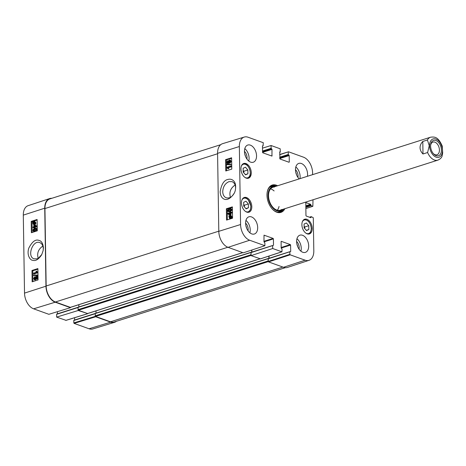 <?xml version="1.0" encoding="UTF-8"?>
<svg xmlns="http://www.w3.org/2000/svg" width="466" height="466" viewBox="0 0 466 466"><rect width="100%" height="100%" fill="white"/><g stroke="black" fill="none" stroke-linecap="round" stroke-linejoin="round"><path stroke-width="0.7" d="M220.709 144.693L49.909 198.906A13.537 8.481 72.4 0 0 44.94 208.552L46.157 285.978A13.537 8.481 72.4 0 0 55.419 301.991L70.325 307.35A0.501 0.315 72.4 0 0 70.582 307.269M78.824 304.706L78.859 306.937M251.669 250.073L251.704 252.153M251.127 252.351L250.877 254.797A0.501 0.315 72.4 0 0 251.087 255.298M250.883 252.368L78.113 307.176L78.038 309.657A0.501 0.315 72.4 0 0 78.381 310.251L87.509 313.536A0.501 0.315 72.4 0 0 87.765 313.455M96.013 310.892L96.048 313.123M268.853 256.114L268.888 258.339M268.317 258.537L268.061 260.977A0.501 0.315 72.4 0 0 268.276 261.484M268.067 258.548L95.297 313.362L95.221 315.843A0.501 0.315 72.4 0 0 95.565 316.437L110.465 321.796A13.537 8.481 72.4 0 0 114.362 321.954L285.332 267.688M427.607 152.516L422.988 153.984C421.095 152.073 420.122 149.982 420.058 147.71C420.047 145.439 420.961 143.353 422.796 141.46L427.415 139.992L429.273 145.695L427.607 152.516A12.034 7.543 -107.6 0 0 437.865 160.141C440.061 159.18 441.459 157.887 442.048 156.25L442.683 152.906L442.257 146.085C438.145 136.8 434.924 136.707 430.584 137.196L272.942 187.239M422.988 153.984L422.796 141.46M430.636 145.246A6.664 4.177 -107.6 0 1 432.955 142.078A6.664 4.177 -107.6 0 1 439.432 150.04A6.664 4.177 -107.6 0 1 436.986 154.788A6.664 4.177 -107.6 0 1 433.269 153.535M441.413 150.046A8.073 5.056 72.4 0 0 436.403 140.72A8.073 5.056 72.4 0 0 430.683 144.757A8.073 5.056 72.4 0 0 433.59 153.908A8.073 5.056 72.4 0 0 441.413 150.046M38.2 258.333C36.773 253.306 38.323 249.217 42.843 246.06M41.806 254.488L38.486 258.164L37.088 258.822L34.076 258.828C26.644 256.714 32.766 239.53 39.837 242.64C41.981 243.555 43.128 245.565 43.28 248.687L43.099 250.772M95.39 316.303L73.82 322.915L74.094 323.387L89.064 328.775A13.287 8.324 72.4 0 0 92.833 328.944L114.514 322.332A13.537 8.481 -107.6 0 1 110.675 322.152L95.705 316.769L95.431 316.35M73.82 322.915L73.779 320.509L95.186 313.711M95.192 313.513L73.779 320.509M74.642 319.996L74.607 317.725M78.241 310.164L78.247 310.484L56.642 317.107L65.974 320.328M56.642 317.107L56.596 314.323L78.003 307.525M78.003 307.327L56.596 314.323M57.458 313.81L57.423 311.678M49.646 198.568L28.117 205.669A13.287 8.324 72.4 0 0 23.3 215.117L24.523 293.108A13.287 8.324 72.4 0 0 33.616 308.818L48.854 314.305L70.459 307.682L55.221 302.201A13.537 8.481 -107.6 0 1 45.959 286.194L44.736 208.197A13.537 8.481 -107.6 0 1 49.646 198.568A13.537 8.481 -107.6 0 1 51.778 198.312M70.459 307.682L70.459 307.362L242.827 252.648M87.637 313.548L78.247 310.484M116.401 321.307A13.537 8.481 -107.6 0 1 114.514 322.332M34.268 226.616L34.245 225.136L35.934 226.08L34.268 226.616M34.793 225.439L34.804 226.441M33.855 226.75L33.82 224.705L34.239 224.565L36.668 225.946L36.674 226.424L34.28 227.192L34.286 227.833L33.872 227.967L33.861 227.332L32.975 227.618L32.97 227.035L33.855 226.75M36.668 225.946L34.239 224.565M37.21 226.138L37.216 226.616L36.674 226.424M37.216 226.616L34.822 227.385L34.28 227.192M34.822 227.385L34.834 228.025L34.286 227.833M34.834 228.025L33.872 227.967M33.867 227.693L32.975 227.618M33.867 222.643L33.727 222.981L33.185 222.789L33.325 222.451L34.688 223.546L33.558 223.942M33.727 222.981L33.867 223.965M34.1 223.913L33.185 222.789M34.863 221.979L34.076 221.845L35.049 222.579L34.851 223.325L33.482 222.224L34.635 221.816M34.618 222.037L34.024 222.416L34.933 223.144M34.024 222.416L33.482 222.224M34.286 222.189L33.744 221.997M35.381 223.75L33.453 224.338L32.87 223.284L32.923 221.775L33.249 222.037L34.734 221.414L35.317 222.492L35.072 223.499L35.923 223.942L35.247 224M35.468 223.93L34.268 224.577M34.21 224.577L33.453 224.338M33.348 221.927L32.923 221.775M34.734 221.414L35.859 222.678L35.614 223.692L35.072 223.499M35.614 223.692L35.923 223.942M36.936 277.089L36.47 276.926L37.041 277.509L36.465 278.464L35.888 277.887L36.727 276.921M37.012 277.119L36.43 278.08L37.012 278.651M35.364 277.456L34.56 278.68L34.711 279.221M35.3 277.474L34.758 277.282L35.515 277.986L34.769 279.204L34.018 278.487L35.125 277.276M34.769 279.204L34.408 279.216M36.441 276.332L37.414 277.381L36.476 279.058L35.725 278.604L34.787 279.798L33.645 278.604L34.752 276.688L35.701 277.287L36.441 276.332L37.426 276.519M36.983 276.524L37.956 277.567L37.018 279.25L36.103 279.07L37.018 279.25M36.266 278.79L35.329 279.99L34.268 279.81L35.329 279.99M34.752 276.688L35.847 276.886M37.426 275.086L37.437 275.557L33.593 275.423L33.587 274.952L37.426 275.086L37.967 275.278L37.979 275.75L37.437 275.557M37.979 275.75L33.593 275.423M33.622 273.14L36.511 272.208L35.946 271.224L36.383 271.084L37.332 272.15L37.338 272.523L33.628 273.723L33.622 273.14M37.303 272.138L37.874 272.342L36.383 271.084M37.874 272.342L37.88 272.715L37.338 272.523M37.88 272.715L34.169 273.915L33.628 273.723M36.622 228.94L35.369 229.045L33.872 230.478L34.024 230.92M34.828 228.853L36.08 228.754L36.354 229.301L34.857 230.734L33.709 230.886L33.331 230.286L34.828 228.853L35.369 229.045M36.732 229.19L34.868 231.334L33.558 231.445L32.958 230.408L33.325 229.214L34.822 228.258L36.132 228.148L37.268 229.377M37.268 229.528L36.278 231.142M34.542 231.701L33.558 231.445M36.132 228.148L37.268 229.231M37.892 269.132L32.783 270.781L32.952 281.563M37.123 220.028L32.014 221.676L32.183 232.464M31.973 270.49L37.886 268.585L38.061 279.915L32.148 281.825L31.973 270.49L32.783 270.781M31.199 221.391L37.111 219.48L37.292 230.816L31.379 232.72L31.199 221.391L32.014 221.676M43.408 247.819C43.006 243.409 41.497 240.928 38.882 240.369C35.492 239.081 32.131 241.673 28.787 248.145C26.428 255.461 30.622 260.634 32.83 260.284C35.626 261.228 38.573 259.381 41.678 254.745L43.134 250.65L43.408 247.819M230.42 197.334C228.981 192.248 230.559 188.13 235.149 184.99M245.565 174.843L243.2 172.076L243.141 168.267L245.471 167.212L247.836 169.979L247.9 173.789L245.565 174.843M251.273 172.705A7.724 4.841 -107.6 0 1 248.442 178.204A7.724 4.841 -107.6 0 1 241.493 172.309A7.724 4.841 -107.6 0 1 243.77 163.484A7.724 4.841 -107.6 0 1 251.273 172.705M234.544 192.662L235.19 190.885C236.163 186.068 235.575 182.666 233.431 180.68C231.946 179.282 230.111 178.868 227.926 179.439C224.035 180.173 221.449 184.262 220.162 191.712C220.389 199.728 227.763 203.817 234.544 192.662L234.614 192.505C232.394 196.821 229.604 198.58 226.231 197.794C224.047 196.868 222.882 194.846 222.725 191.724C223.039 186.691 225.142 183.33 229.039 181.635L232.103 181.653C235.138 183.144 236.175 186.196 235.214 190.804M272.703 245.53L251.04 252.601L272.954 245.477M272.645 245.745L272.692 248.524L251.092 255.624L260.43 258.84M281.115 241.417L281.161 248.058L282.046 249.124L281.936 251.815L272.692 248.524M281.324 241.353L290.318 244.592L281.155 247.498M281.161 248.058L290.592 245.064L290.318 244.592M290.592 245.064L290.697 251.489L290.137 251.663M289.835 251.925L289.869 254.331L268.27 261.432L268.23 258.787L290.697 251.489M309.797 217.331L311.305 216.655L313.292 217.744L313.81 250.883A13.287 8.324 -107.6 0 1 308.993 260.331A13.287 8.324 -107.6 0 1 305.113 260.191L290.143 254.809L289.869 254.331M311.043 216.935L311.049 217.406L310.496 217.581M305.807 202.698L305.952 215.572L306.226 216.043L310.787 217.686L311.049 217.406M306.016 202.634L310.577 204.277L305.795 205.797M305.807 206.356L310.851 204.755L310.577 204.277M310.851 204.755L310.863 205.226L305.812 206.828M305.818 207.387L311.137 205.698L310.863 205.226M311.137 205.698L312.843 206.316L305.842 208.576M313.006 199.774L312.843 206.316M279.693 154.7L288.53 151.794L303.5 157.182A13.287 8.324 -107.6 0 1 312.587 172.892L312.616 174.645M288.262 152.073L288.303 154.479L279.734 157.199M279.746 157.758L288.576 154.957L288.303 154.479M288.576 154.957L279.746 157.986M279.757 158.545L289.188 155.551L288.914 155.073M289.188 155.551L289.287 161.97L288.734 162.145M279.711 151.904L280.031 159.017L289.025 162.25L289.287 161.97M279.915 151.84L280.252 151.957L279.652 152.149M262.504 148.136L271.072 145.514L280.2 148.8L280.252 151.957M271.072 145.514L271.119 148.293L262.55 151.013M262.556 151.572L271.393 148.77L271.119 148.293M271.393 148.77L262.562 151.8M271.998 149.365L271.958 156.069L262.841 152.831L262.568 152.353L271.998 149.365L271.725 148.893M262.568 152.353L262.469 145.934L263.069 145.776L262.469 145.963M244.277 137.056L222.597 143.668A13.537 8.481 72.4 0 0 217.575 153.331L218.799 231.328A13.537 8.481 72.4 0 0 228.066 247.335L243.304 252.822L264.904 245.722L249.665 240.24A13.287 8.324 -107.6 0 1 240.578 224.53L239.349 146.534A13.287 8.324 -107.6 0 1 244.277 137.056A13.287 8.324 -107.6 0 1 248.046 137.225L263.284 142.713L263.069 145.776M264.904 245.722L264.863 242.937L263.977 241.871L264.024 235.167L273.134 238.406L263.966 241.318M263.977 241.871L273.408 238.883L273.134 238.406M273.408 238.883L273.507 245.302M312.226 228.439A7.724 4.841 -107.6 0 1 309.395 233.938A7.724 4.841 -107.6 0 1 302.446 228.043A7.724 4.841 -107.6 0 1 304.723 219.218A7.724 4.841 -107.6 0 1 312.226 228.439M251.809 206.694A7.724 4.841 -107.6 0 1 248.978 212.199A7.724 4.841 -107.6 0 1 242.029 206.298A7.724 4.841 -107.6 0 1 244.3 197.473A7.724 4.841 -107.6 0 1 251.809 206.694M257.675 227.589A9.029 5.656 -107.6 0 1 254.366 234.014A9.029 5.656 -107.6 0 1 246.246 227.123A9.029 5.656 -107.6 0 1 248.902 216.806A9.029 5.656 -107.6 0 1 257.675 227.589M308.696 245.943A9.029 5.656 -107.6 0 1 305.387 252.374A9.029 5.656 -107.6 0 1 297.261 245.483A9.029 5.656 -107.6 0 1 299.923 235.167A9.029 5.656 -107.6 0 1 308.696 245.943M299.207 178.903A9.029 5.656 -107.6 0 1 295.491 169.962A9.029 5.656 -107.6 0 1 298.799 163.403A9.029 5.656 -107.6 0 1 307.572 174.185A9.029 5.656 -107.6 0 1 307.397 176.299M256.55 155.825A9.029 5.656 -107.6 0 1 253.236 162.25A9.029 5.656 -107.6 0 1 245.116 155.359A9.029 5.656 -107.6 0 1 247.778 145.043A9.029 5.656 -107.6 0 1 256.55 155.825M277.596 185.759A14.341 8.988 72.4 0 0 267.117 192.767A14.341 8.988 72.4 0 0 266.983 195.254A14.341 8.988 72.4 0 0 272.272 209.024A14.341 8.988 72.4 0 0 284.883 208.704M244.796 154.182A4.934 3.087 -107.6 0 1 245.535 156.506M245.926 225.946A4.934 3.087 -107.6 0 1 246.665 228.27M296.941 244.306A4.934 3.087 -107.6 0 1 297.681 246.63M295.817 172.542A4.934 3.087 -107.6 0 1 296.557 174.867M304.082 224.024L306.401 222.975L308.783 225.713L308.842 229.546L306.523 230.588L304.141 227.851L304.082 224.024M308.842 229.546L306.308 230.35M304.781 228.59L304.758 226.989L304.117 226.249M308.783 225.713L304.758 226.989M247.9 173.789L245.355 174.599M243.84 172.828L243.817 171.255L243.176 170.509M247.836 169.979L243.817 171.255M243.735 206.106L243.671 202.296L245.978 201.213L248.372 203.968L248.43 207.772L246.13 208.861L243.735 206.106M248.43 207.772L245.885 208.582M244.376 206.846L244.347 205.244L243.706 204.504M248.372 203.968L244.347 205.244M279.606 212.117A13.741 8.609 72.4 0 0 282.093 209.95M274.602 186.348A13.741 8.609 72.4 0 0 271.323 186.01M275.412 186.452A12.745 7.986 72.4 0 0 274.305 186.336A12.745 7.986 72.4 0 0 268.113 197.135A12.745 7.986 72.4 0 0 276.74 210.714A12.745 7.986 72.4 0 0 281.854 210.137A12.745 7.986 72.4 0 0 282.699 209.397M274.457 187.012A12.034 7.543 72.4 0 0 268.608 197.217A12.034 7.543 72.4 0 0 276.757 210.044A12.034 7.543 72.4 0 0 281.592 209.49M277.317 210.213A12.034 7.543 72.4 0 0 279.041 206.467M274.119 190.955A12.034 7.543 72.4 0 0 270.548 188.887M251.902 252.089L251.867 250.003M268.27 261.432L268.544 261.904L283.514 267.292A13.537 8.481 72.4 0 0 287.47 267.432L308.993 260.331M289.887 251.71L268.23 258.787M269.086 258.275L269.051 256.05M251.092 255.624L251.04 252.601M229.977 213.166L230 214.64L228.282 213.69L229.977 213.166M229.983 213.521L228.818 213.888L230 214.541M228.818 213.888L228.282 213.69M230.402 213.032L230.431 215.076L230.012 215.21L227.542 213.818L227.536 213.341L229.971 212.583L229.959 211.948L230.385 211.814L230.39 212.449L231.293 212.17L231.299 212.752L230.402 213.032L230.932 213.224L230.967 215.275L230.431 215.076M230.507 215.391L230.012 215.21M230.967 215.275L230.571 215.397M230.92 212.286L230.385 211.814M231.299 212.752L231.829 212.945L231.823 212.368L231.293 212.17M231.829 212.945L230.932 213.224M230.932 216.008L229.552 216.23L230.705 215.845M230.682 216.061L230.152 215.863L231.124 216.603L230.938 217.337L229.552 216.23M230.082 216.422L231.02 217.168M230.169 217.937L229.185 217.197L229.383 216.451L230.775 217.558L229.598 217.96M229.919 216.649L229.907 217.989M228.847 216.02L230.816 215.443L231.398 216.504L231.34 218.012L231.014 217.744L229.493 218.356L228.847 216.02M229.406 215.927L228.981 215.775M230.816 215.443L231.928 216.696L231.695 217.704L231.159 217.511M231.695 217.704L232.01 217.954L231.474 217.762M232.01 217.954L231.34 218.012M231.544 217.942L230.717 218.542L229.493 218.356M228.288 161.504L227.705 162.453L228.288 163.042M227.757 162.85L227.169 162.261L227.757 161.312L228.346 161.888L227.49 162.85M230.093 160.753L229.26 161.982L229.412 162.518M229.493 162.494L228.724 161.789L229.482 160.578L230.251 161.294L229.121 162.5M230.012 160.77L229.482 160.578L229.855 160.572M227.752 160.712L228.515 161.172L229.464 159.984L230.623 161.184L229.499 163.094L228.538 162.488L227.332 163.444L227.862 163.636L228.317 163.636L226.796 162.389L227.752 160.712L228.666 160.904M229.464 159.984L230.536 160.17M229.994 160.176L231.159 161.376L230.029 163.286L228.992 163.106L230.029 163.286M229.068 162.681L228.317 163.636M226.779 164.679L226.773 164.207L230.676 164.364L230.682 164.836L226.779 164.679L230.682 164.836M231.218 165.028L230.676 164.364M230.647 166.647L227.711 167.562L228.288 168.546L227.839 168.686L226.872 167.242L230.641 166.065L230.647 166.647L231.183 166.84L228.247 167.754L227.711 167.562M228.247 167.754L228.818 168.744L228.288 168.546M228.818 168.744L227.839 168.686M231.183 166.84L231.171 166.263L230.641 166.065M229.412 210.923L228.136 211.016L227.857 210.463L229.383 209.042L230.554 208.896L230.932 209.496L229.412 210.923M230.775 209.053L229.913 209.234L228.392 210.661L228.672 211.215M227.478 210.574L229.371 208.442L230.711 208.343L231.311 209.38L230.938 210.574L229.418 211.517L228.078 211.616L227.478 210.574M230.711 208.343L231.841 209.578L231.474 210.766L229.954 211.715L228.078 211.616M231.614 158.318L226.394 159.943L226.563 170.737M232.383 207.417L227.169 209.048L227.338 219.841M231.783 169.111L225.777 170.981L225.596 159.652L231.602 157.776L231.783 169.111M225.596 159.652L226.394 159.943M232.551 218.21L226.546 220.086L226.371 208.756L232.377 206.881L232.551 218.21M226.371 208.756L227.169 209.048M246.887 158.993A5.936 3.716 72.4 0 0 244.464 151.368M248.757 161.05A9.029 5.656 72.4 0 0 249.1 158.19A9.029 5.656 72.4 0 0 244.807 148.613M248.011 230.757A5.936 3.716 72.4 0 0 245.594 223.132M249.887 232.814A9.029 5.656 72.4 0 0 250.225 229.954A9.029 5.656 72.4 0 0 245.937 220.377M299.032 249.118A5.936 3.716 72.4 0 0 296.609 241.493M300.902 251.174A9.029 5.656 72.4 0 0 301.246 248.308A9.029 5.656 72.4 0 0 296.953 238.738M297.908 177.354A5.936 3.716 72.4 0 0 295.485 169.729M299.947 178.664A9.029 5.656 72.4 0 0 300.121 176.55A9.029 5.656 72.4 0 0 295.828 166.974M267.088 192.965A13.741 8.609 -107.6 0 1 271.975 185.753A13.741 8.609 -107.6 0 1 276.454 186.126M283.736 209.065A13.741 8.609 -107.6 0 1 280.293 211.948A13.741 8.609 -107.6 0 1 272.138 208.879M227.851 247.254L55.419 301.991M218.799 231.183L46.157 285.978M242.751 252.619L70.325 307.35M250.842 252.525L78.003 307.391M250.877 254.797L78.038 309.657M251.087 255.432L78.381 310.251M259.935 258.805L87.509 313.536M268.026 258.712L95.186 313.577M268.061 260.977L95.221 315.843M268.3 261.607L95.565 316.437M282.891 267.065L110.465 321.796M217.581 153.751L44.94 208.552M427.415 139.992A12.034 7.543 -107.6 0 1 430.584 137.196M429.565 145.782A9.629 6.035 -107.6 0 1 439.112 141.414A9.629 6.035 -107.6 0 1 439.356 157.112A9.629 6.035 -107.6 0 1 429.565 145.782M33.68 223.377L33.138 223.185M35.107 224.286L34.566 224.094M34.659 224.513L34.117 224.321M35.859 222.678L35.317 222.492M36.43 278.08L35.888 277.887M34.56 278.68L34.018 278.487M37.956 277.567L37.414 277.381M33.872 230.478L33.331 230.286M35.253 231.468L34.868 231.334M45.959 286.194L24.523 293.108M44.736 208.197L23.3 215.117M74.094 323.387L95.705 316.769M87.381 313.769L65.77 320.392M110.675 322.152L89.064 328.775M55.221 302.201L33.616 308.818M241.347 166.152A7.118 4.462 -107.6 0 1 243.048 164.364A7.118 4.462 -107.6 0 1 250.172 171.471A7.118 4.462 -107.6 0 1 244.924 177.418M247.487 178.297L247.335 178.344A7.52 4.712 72.4 0 0 247.487 178.297C253.62 176.876 248.768 161.58 242.937 163.956A7.52 4.712 72.4 0 0 242.774 164.015L242.937 163.956M302.3 221.892A7.118 4.462 -107.6 0 1 307.612 220.75A7.118 4.462 -107.6 0 1 311.23 228.48A7.118 4.462 -107.6 0 1 305.871 233.151M308.44 234.031L308.288 234.078A7.52 4.712 72.4 0 0 308.44 234.031C309.372 233.14 310.513 234.52 311.329 228.573C310.484 222.486 308.003 219.527 303.884 219.69A7.52 4.712 72.4 0 0 303.727 219.748M241.883 200.147A7.118 4.462 -107.6 0 1 248.32 200.06A7.118 4.462 -107.6 0 1 250.58 208.838A7.118 4.462 -107.6 0 1 245.454 211.407M247.86 212.339A7.52 4.712 72.4 0 0 248.023 212.286L250.423 209.811L250.877 206.141L248.326 199.891C246.735 198.143 245.122 197.497 243.468 197.951A7.52 4.712 72.4 0 0 243.31 198.009M279.268 212.17A13.654 8.557 72.4 0 0 281.878 210.119M274.328 186.336A13.654 8.557 72.4 0 0 271.014 186.167M277.421 212.088A13.258 8.306 72.4 0 0 280.538 211.081L281.854 210.137M274.305 186.336L272.68 186.324A13.258 8.306 72.4 0 0 269.552 187.297M229.721 217.389L229.185 217.197M231.928 216.696L231.398 216.504M231.876 217.232L231.346 217.04M230.717 218.542L230.187 218.344M227.705 162.453L227.169 162.261M229.26 161.982L228.724 161.789M231.159 161.376L230.623 161.184M228.392 210.661L227.857 210.463M229.913 209.234L229.383 209.042M231.841 209.578L231.311 209.38M231.474 210.766L230.938 210.574M229.954 211.715L229.418 211.517M217.575 153.331L239.349 146.534M218.799 231.328L240.578 224.53M281.819 251.809L260.22 258.91M268.544 261.904L290.143 254.809M311.102 216.719L309.506 217.226M288.32 151.858L279.693 154.502M272.103 155.784L271.55 155.964M228.066 247.335L249.665 240.24M283.514 267.292L305.113 260.191M250.953 252.316L78.113 307.176M260.011 258.834L87.655 313.542M268.136 258.496L95.297 313.362M437.865 160.141L280.223 210.183M95.204 313.467L73.931 320.224M65.881 320.398L87.492 313.775M78.014 307.286L56.741 314.037M251.191 252.316L272.796 245.46M260.337 258.91L281.936 251.815M268.375 258.502L289.98 251.64M309.441 217.203L311.189 216.649M279.652 152.19L280.369 151.963M262.469 146.004L263.185 145.776"/></g></svg>
